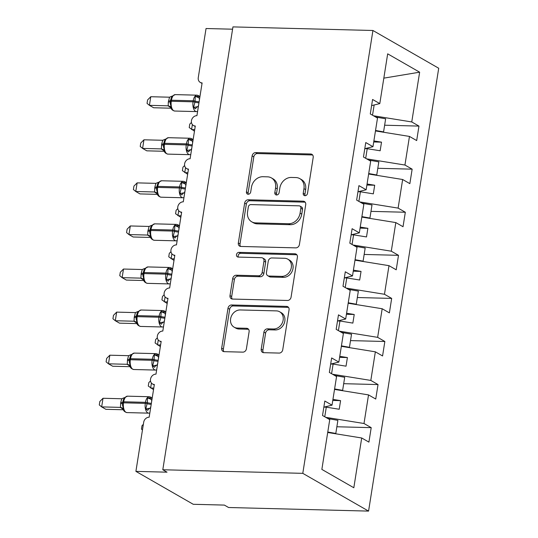 <?xml version="1.0" encoding="UTF-8"?>
<svg xmlns="http://www.w3.org/2000/svg" width="538" height="538" viewBox="0 0 538 538"><rect width="100%" height="100%" fill="white"/><g stroke="black" fill="none" stroke-linecap="round" stroke-linejoin="round"><path stroke-width="0.81" d="M304.992 195.711A2.461 2.065 -60.1 0 0 307.507 193.398L313.197 157.459A3.517 2.952 -60.1 0 0 311.892 154.332A3.517 2.952 -60.1 0 0 310.682 153.996L255.718 152.584A3.517 2.952 -60.1 0 0 252.127 155.892L246.438 191.831A2.461 2.065 -60.1 0 0 247.346 194.023A2.461 2.065 -60.1 0 0 248.2 194.252A2.461 2.065 -60.1 0 0 250.708 191.945L251.448 187.291A11.244 9.442 -60.1 0 1 262.934 176.713L267.514 176.834A11.244 9.442 -60.1 0 1 271.394 177.903A11.244 9.442 -60.1 0 1 275.57 187.91L274.831 192.564A2.461 2.065 -60.1 0 0 275.745 194.749A2.461 2.065 -60.1 0 0 276.593 194.985A2.461 2.065 -60.1 0 0 279.108 192.671L279.841 188.018A11.244 9.442 -60.1 0 1 291.327 177.446L295.907 177.56A11.244 9.442 -60.1 0 1 299.794 178.629A11.244 9.442 -60.1 0 1 303.963 188.636L303.23 193.29A2.461 2.065 -60.1 0 0 304.145 195.476A2.461 2.065 -60.1 0 0 304.992 195.711M261.212 349.216A3.517 2.952 -60.1 0 0 262.517 352.343A3.517 2.952 -60.1 0 0 263.728 352.679L279.148 353.076A3.517 2.952 -60.1 0 0 282.739 349.767L289.061 309.854A3.517 2.952 -60.1 0 0 287.756 306.727A3.517 2.952 -60.1 0 0 286.539 306.391L231.582 304.979A3.517 2.952 -60.1 0 0 227.991 308.287L221.669 348.2A3.517 2.952 -60.1 0 0 222.974 351.327A3.517 2.952 -60.1 0 0 224.185 351.664L242.813 352.141A3.517 2.952 -60.1 0 0 246.404 348.839L249.107 331.751A3.517 2.952 -60.1 0 0 247.803 328.631A3.517 2.952 -60.1 0 0 246.592 328.294L237.352 328.059A9.402 7.895 -60.1 0 1 234.104 327.165A9.402 7.895 -60.1 0 1 231.105 316.889A9.402 7.895 -60.1 0 1 240.217 309.955L276.404 310.883A9.402 7.895 -60.1 0 1 279.646 311.778A9.402 7.895 -60.1 0 1 282.652 322.054A9.402 7.895 -60.1 0 1 273.539 328.987L267.507 328.832A3.517 2.952 -60.1 0 0 263.916 332.134L261.212 349.216L262.9 350.184A3.517 2.952 -60.1 0 0 263.459 352.659M372.928 30.491L302.786 473.346L368.57 511.1L438.712 68.245L372.928 30.491L232.941 26.9L162.799 469.755L167.015 472.176L135.906 471.375L143.686 422.269A5.373 4.512 -60.1 0 1 149.167 417.219L154.352 384.475A5.373 4.512 -60.1 0 1 152.503 383.964A5.373 4.512 -60.1 0 1 150.788 378.1A5.373 4.512 -60.1 0 1 155.993 374.139L161.178 341.395A5.373 4.512 -60.1 0 1 159.322 340.884A5.373 4.512 -60.1 0 1 157.607 335.019A5.373 4.512 -60.1 0 1 162.812 331.058L167.997 298.321A5.373 4.512 -60.1 0 1 166.148 297.81A5.373 4.512 -60.1 0 1 164.433 291.939A5.373 4.512 -60.1 0 1 169.638 287.978L174.823 255.241A5.373 4.512 -60.1 0 1 172.967 254.73A5.373 4.512 -60.1 0 1 171.252 248.859A5.373 4.512 -60.1 0 1 176.464 244.898L181.649 212.16A5.373 4.512 -60.1 0 1 179.793 211.649A5.373 4.512 -60.1 0 1 178.078 205.778A5.373 4.512 -60.1 0 1 183.283 201.824L188.468 169.08A5.373 4.512 -60.1 0 1 186.612 168.569A5.373 4.512 -60.1 0 1 184.897 162.705A5.373 4.512 -60.1 0 1 190.109 158.744L195.294 126A5.373 4.512 -60.1 0 1 193.438 125.488A5.373 4.512 -60.1 0 1 191.723 119.624A5.373 4.512 -60.1 0 1 196.928 115.663L202.113 82.919A5.373 4.512 119.9 0 1 200.264 82.408A5.373 4.512 119.9 0 1 198.266 77.633L206.047 28.521L232.571 29.2M302.786 473.346L162.799 469.755M295.813 247.87A3.517 2.952 -60.1 0 0 299.404 244.561L305.725 204.648A3.517 2.952 -60.1 0 0 304.421 201.521A3.517 2.952 -60.1 0 0 303.203 201.185L248.24 199.773A3.517 2.952 -60.1 0 0 244.655 203.082L238.327 242.994A3.517 2.952 -60.1 0 0 239.632 246.122A3.517 2.952 -60.1 0 0 240.849 246.458L295.813 247.87M297.393 257.251L291.071 297.164A3.517 2.952 -60.1 0 1 287.48 300.473L232.517 299.061A3.517 2.952 -60.1 0 1 231.306 298.724A3.517 2.952 -60.1 0 1 230.002 295.597L232.705 278.516A3.517 2.952 -60.1 0 1 236.296 275.214L258.583 275.786A3.517 2.952 -60.1 0 0 262.174 272.477L263.97 261.145A3.517 2.952 -60.1 0 0 262.665 258.018A3.517 2.952 -60.1 0 0 261.448 257.689L238.247 257.09A2.461 2.065 -60.1 0 1 237.392 256.855A2.461 2.065 -60.1 0 1 236.612 254.171A2.461 2.065 -60.1 0 1 238.993 252.356L294.871 253.788A3.517 2.952 -60.1 0 1 296.088 254.124A3.517 2.952 -60.1 0 1 297.393 257.251M327.703 432.491L361.704 437.986L353.822 487.751L321.858 469.405L329.74 419.64L322.524 415.497L324.817 401.025L332.033 405.161L323.849 407.158M332.033 405.161L336.559 376.56L329.35 372.424L331.643 357.945L338.853 362.087L330.668 364.078M338.853 362.087L343.385 333.479L336.176 329.343L338.469 314.864L345.678 319.007L337.494 320.998M345.678 319.007L350.211 290.399L342.995 286.263L345.288 271.784L352.498 275.927L344.32 277.924M352.498 275.927L357.03 247.319L349.821 243.183L352.114 228.711L359.323 232.846L351.139 234.844M359.323 232.846L363.856 204.238L356.64 200.102L358.933 185.63L366.149 189.766L357.965 191.763M366.149 189.766L370.675 161.165L363.466 157.022L365.759 142.55L372.969 146.686L364.784 148.683M336.869 426.769L371.207 427.649L363.997 423.507L368.53 394.905L334.528 389.411M325.698 417.32L363.997 423.507M343.695 383.688L378.032 384.569L370.823 380.427L375.349 351.825L341.348 346.331M332.524 374.24L370.823 380.427M350.514 340.608L384.852 341.489L377.642 337.346L382.175 308.745L348.173 303.25M339.344 331.159L377.642 337.346M357.34 297.527L391.677 298.408L384.468 294.273L388.994 265.664L354.993 260.17M346.169 288.086L384.468 294.273M364.159 254.447L398.503 255.328L391.287 251.192L395.82 222.584L361.818 217.09M352.995 245.005L391.287 251.192M370.985 211.367L405.322 212.248L398.113 208.112L402.646 179.504L368.644 174.016M359.814 201.925L398.113 208.112M377.81 168.286L412.148 169.167L404.939 165.031L409.465 136.43L416.681 140.566L418.967 126.094L411.758 121.951L419.64 72.186L383.829 78.138M366.64 158.844L404.939 165.031M372.969 146.686L377.501 118.084L370.292 113.942L372.578 99.469L379.794 103.605L371.61 105.603M384.63 125.213L418.967 126.094M373.459 115.764L411.758 121.951M135.906 471.375L193.256 504.294L224.366 505.088L228.583 507.509L368.57 511.1M371.207 427.649L368.913 442.122L361.704 437.986M378.032 384.569L375.739 399.041L368.53 394.905M384.852 341.489L382.565 355.961L375.349 351.825M391.677 298.408L389.384 312.881L382.175 308.745M398.503 255.328L396.21 269.8L388.994 265.664M405.322 212.248L403.029 226.727L395.82 222.584M412.148 169.167L409.855 183.646L402.646 179.504M379.794 103.605L387.676 53.84L419.64 72.186M324.764 416.782L326.284 407.165L339.216 409.257L340.581 400.635L332.941 399.404M324.058 407.105L326.284 407.165M331.583 373.702L333.109 364.085L346.035 366.176L347.4 357.562L339.767 356.324M330.883 364.031L333.109 364.085M338.409 330.621L339.929 321.004L352.861 323.096L354.226 314.481L346.586 313.244M337.703 320.951L339.929 321.004M345.235 287.548L346.754 277.924L359.68 280.016L361.045 271.401L353.412 270.163M344.528 277.87L346.754 277.924M352.054 244.467L353.58 234.85L366.506 236.935L367.871 228.32L360.238 227.09M351.354 234.79L353.58 234.85M358.88 201.387L360.399 191.77L373.332 193.855L374.697 185.24L367.057 184.009M358.173 191.71L360.399 191.77M365.699 158.306L367.225 148.69L380.151 150.774L381.516 142.16L373.883 140.929M364.999 148.629L367.225 148.69M375.463 130.936L409.465 136.43M372.525 115.226L374.145 104.984M373.715 141.965L381.516 142.16M366.896 185.038L374.697 185.24M360.07 228.119L367.871 228.32M353.251 271.199L361.045 271.401M346.425 314.279L354.226 314.481M339.606 357.36L347.4 357.562M332.78 400.44L340.581 400.635M305.127 195.711A2.461 2.065 -60.1 0 1 304.918 194.258L305.651 189.605A11.244 9.442 -60.1 0 0 301.482 179.598L299.794 178.629M271.394 177.903L273.082 178.872A11.244 9.442 -60.1 0 1 277.258 188.878L276.519 193.525A2.461 2.065 -60.1 0 0 276.734 194.985M312.639 154.984A3.517 2.952 -60.1 0 0 312.37 154.964L257.406 153.552A3.517 2.952 -60.1 0 0 253.815 156.861L248.119 192.799A2.461 2.065 -60.1 0 0 248.334 194.252M305.167 202.174A3.517 2.952 -60.1 0 0 304.891 202.154L249.928 200.741A3.517 2.952 -60.1 0 0 246.337 204.05L240.015 243.963A3.517 2.952 -60.1 0 0 240.573 246.438M300.856 208.26A2.461 2.065 -60.1 0 0 299.948 206.067A2.461 2.065 -60.1 0 0 299.094 205.832L250.849 204.595A2.461 2.065 -60.1 0 0 248.341 206.908L247.561 211.817A11.244 9.442 -60.1 0 0 251.737 221.824A11.244 9.442 -60.1 0 0 255.617 222.893L288.597 223.734A11.244 9.442 -60.1 0 0 300.083 213.162L300.856 208.26L302.544 209.228A2.461 2.065 -60.1 0 0 301.63 207.036L299.948 206.067M251.737 221.824L253.425 222.786A11.244 9.442 -60.1 0 0 257.305 223.862L255.617 222.893M302.544 209.228L301.771 214.131A11.244 9.442 -60.1 0 1 290.285 224.702L257.305 223.862M262.665 258.018L264.353 258.986A3.517 2.952 -60.1 0 1 265.658 262.114L263.862 273.445A3.517 2.952 -60.1 0 1 260.271 276.754L237.984 276.182A3.517 2.952 -60.1 0 0 234.393 279.484L231.683 296.566A3.517 2.952 -60.1 0 0 232.241 299.041M296.835 254.777A3.517 2.952 -60.1 0 0 296.559 254.756L240.681 253.324A2.461 2.065 -60.1 0 0 238.556 254.595A2.461 2.065 -60.1 0 0 238.388 257.097M281.717 276.377A9.402 7.895 -60.1 0 0 290.829 269.444A9.402 7.895 -60.1 0 0 287.83 259.175A9.402 7.895 -60.1 0 0 284.582 258.28L271.831 257.951A3.517 2.952 -60.1 0 0 268.247 261.26L266.451 272.591A3.517 2.952 -60.1 0 0 267.756 275.718A3.517 2.952 -60.1 0 0 268.966 276.048L281.717 276.377L283.405 277.346A9.402 7.895 -60.1 0 0 292.517 270.412A9.402 7.895 -60.1 0 0 289.511 260.143L287.83 259.175M267.756 275.718L269.437 276.687A3.517 2.952 -60.1 0 0 270.654 277.016L268.966 276.048M283.405 277.346L270.654 277.016M279.646 311.778L281.334 312.746A9.402 7.895 -60.1 0 1 284.34 323.022A9.402 7.895 -60.1 0 1 275.221 329.955L269.195 329.801A3.517 2.952 -60.1 0 0 265.604 333.103L262.9 350.184M234.104 327.165L235.792 328.126A9.402 7.895 -60.1 0 0 239.04 329.027L237.352 328.059M248.549 329.283A3.517 2.952 -60.1 0 0 248.274 329.263L239.04 329.027M288.502 307.38A3.517 2.952 -60.1 0 0 288.227 307.359L233.263 305.947A3.517 2.952 -60.1 0 0 229.679 309.256L223.357 349.169A3.517 2.952 -60.1 0 0 223.916 351.644M192.375 124.587L191.589 129.537L194.722 129.618M191.441 122.449L189.766 124.13L189.221 127.573L194.474 131.191M375.537 130.458L383.574 131.897L383.386 132.213M375.625 117.008L385.645 118.804L383.574 131.897M198.367 106.591L198.192 106.605A3.941 2.562 -69.6 0 0 195.496 108.811L193.559 107.439L194.938 102.126L195.321 96.322L199.309 96.625M173.108 95.582L171.333 97.647L170.371 101.433M150.781 96.719L147.594 99.933L147.049 103.377L149.416 105.34L150.781 96.719L169.551 97.203L168.327 102.018L168.186 105.825L149.416 105.34L153.633 107.755L171.111 108.205M170.855 107.647L168.064 105.831A3.941 3.739 -36.7 0 1 170.62 107.27L170.62 107.27A3.941 3.739 -36.7 0 1 170.929 107.761M199.732 97.977L199.363 97.963L199.416 99.954M198.677 104.614L198.139 106.585M172.933 95.744L175.274 94.614A7.7 3.806 91.5 0 0 171.447 100.229A1.789 0.403 -171 0 0 170.526 100.431L170.358 101.467A1.789 0.403 9 0 0 170.364 101.494L170.196 103.323L171.171 106.86L170.99 107.93C171.393 109.449 172.637 110.492 174.715 111.036L196.491 111.595A7.7 3.806 -88.5 0 1 195.516 111.312A7.7 3.806 -88.5 0 1 193.061 101.817L193.223 100.788A7.7 3.806 -88.5 0 1 197.049 95.172L198.643 95.629L199.921 96.773M195.321 96.322L199.363 97.963M197.997 106.585L193.559 107.439M172.153 96.08L169.551 97.203M171.171 106.86L168.186 105.825M185.549 167.661L184.763 172.617L187.896 172.698M184.615 165.522L182.94 167.21L182.395 170.654L187.648 174.272M368.718 173.539L376.748 174.978L376.56 175.294M368.806 160.089L378.819 161.884L376.748 174.978M178.724 210.741L177.944 215.698L181.071 215.778M177.796 208.603L176.121 210.291L175.576 213.734L180.822 217.352M361.892 216.619L369.922 218.058L369.734 218.374M361.98 203.169L372 204.965L369.922 218.058M171.904 253.822L171.118 258.778L174.251 258.859M170.97 251.683L169.295 253.371L168.75 256.814L174.003 260.432M355.073 259.699L363.103 261.138L362.915 261.448M355.154 246.243L365.174 248.045L363.103 261.138M165.079 296.902L164.298 301.858L167.426 301.939M164.151 294.763L162.476 296.451L161.925 299.895L167.177 303.513M348.247 302.78L356.277 304.219L356.089 304.528M348.335 289.323L358.355 291.119L356.277 304.219M191.541 149.672L191.367 149.685A3.941 2.562 -69.6 0 0 188.67 151.884L186.733 150.519L188.112 145.206L188.495 139.403L192.483 139.705M166.282 138.663L164.514 140.721L163.545 144.514M143.955 139.799L140.768 143.014L140.223 146.45L142.597 148.414L143.955 139.799L162.732 140.277L161.669 144.063L161.366 148.898L142.597 148.414L146.813 150.835L164.285 151.286M164.036 150.727L161.225 148.898M192.907 141.057L192.537 141.043L192.597 143.034M191.858 147.694L191.313 149.665M166.114 138.824L168.448 137.688A7.7 3.806 91.5 0 0 164.628 143.303A1.789 0.403 -171 0 0 163.7 143.512L163.539 144.54A1.789 0.403 9 0 0 163.539 144.574L163.377 146.403L164.352 149.941L164.164 151.003C164.567 152.53 165.812 153.572 167.89 154.117L189.665 154.675A7.7 3.806 -88.5 0 1 188.69 154.386A7.7 3.806 -88.5 0 1 186.235 144.897L186.404 143.861A7.7 3.806 -88.5 0 1 190.223 138.253L191.824 138.703L193.102 139.853M188.495 139.403L192.537 141.043M191.172 149.665L186.733 150.519M165.334 139.16L162.732 140.277M164.352 149.941L161.366 148.898M184.722 192.752L184.541 192.765A3.941 2.562 -69.6 0 0 181.851 194.964L179.914 193.593L181.454 187.251L181.676 182.476L185.664 182.786M159.456 181.743L157.688 183.808L156.726 187.594M137.136 182.88L133.949 186.087L133.404 189.531L135.771 191.494L137.136 182.88L155.906 183.357L154.843 187.143L154.541 191.979L135.771 191.494L139.988 193.915L157.466 194.366L157.526 193.021L154.541 191.979M157.21 193.808L154.399 191.972M186.087 184.137L185.718 184.124L185.771 186.114M185.032 190.775L184.487 192.745M159.288 181.905L161.629 180.768A7.7 3.806 91.5 0 0 157.802 186.383A1.789 0.403 -171 0 0 156.881 186.592L156.713 187.621A1.789 0.403 9 0 0 156.713 187.654L156.551 189.484L157.526 193.021M185.482 187.923A3.941 0.881 9 0 1 181.454 187.251A1.789 0.403 -171 0 0 179.578 186.942L157.802 186.383L157.641 187.419A7.7 3.806 91.5 0 0 160.095 196.908A7.7 3.806 91.5 0 0 161.07 197.197C158.986 196.646 157.748 195.61 157.338 194.084L157.466 194.339M181.676 182.476L185.718 184.124M184.352 192.745L179.914 193.593M158.508 182.241L155.906 183.357M177.896 235.832L177.722 235.846A3.941 2.562 -69.6 0 0 175.025 238.045L173.088 236.673L174.467 231.367L174.85 225.556L178.838 225.866M152.637 224.823L150.862 226.888L149.9 230.674M130.31 225.96L127.123 229.168L126.578 232.611L128.945 234.575L130.31 225.96L149.08 226.437L147.856 231.253L147.715 235.059L128.945 234.575L133.162 236.996L150.64 237.446M150.384 236.888L147.58 235.052M179.262 227.218L178.892 227.204L178.946 229.195M178.213 233.855L177.668 235.826M152.462 224.985L154.803 223.848A7.7 3.806 91.5 0 0 150.983 229.464A1.789 0.403 -171 0 0 150.055 229.665L149.894 230.701A1.789 0.403 9 0 0 149.894 230.735L149.725 232.564L150.707 236.101L150.519 237.164C150.922 238.69 152.167 239.726 154.245 240.278L176.02 240.836A7.7 3.806 -88.5 0 1 175.045 240.547A7.7 3.806 -88.5 0 1 172.59 231.058L172.759 230.022A7.7 3.806 -88.5 0 1 176.578 224.407L178.172 224.864L179.45 226.007M174.85 225.556L178.892 227.204M177.527 235.826L173.088 236.673M151.682 225.321L149.08 226.437M150.707 236.101L147.715 235.059M171.077 278.913L170.896 278.926A3.941 2.562 -69.6 0 0 168.206 281.125L166.269 279.753L167.809 273.412L168.024 268.637L172.012 268.939M145.811 267.904L144.043 269.962L143.081 273.748M123.491 269.04L120.304 272.248L119.759 275.691L122.126 277.655L123.491 269.04L142.261 269.518L141.198 273.297L140.895 278.139L122.126 277.655L126.343 280.076L143.821 280.527M143.565 279.968L140.768 278.153A3.941 3.739 -36.7 0 1 143.323 279.585A3.941 3.739 -36.7 0 1 143.33 279.592A3.941 3.739 -36.7 0 1 143.633 280.083M172.436 270.298L172.066 270.284L172.126 272.275M171.387 276.935L170.842 278.906M145.643 268.065L147.984 266.929A7.7 3.806 91.5 0 0 144.157 272.544A1.789 0.403 -171 0 0 143.229 272.746L143.068 273.781A1.789 0.403 9 0 0 143.068 273.815L142.906 275.644L143.881 279.182L143.693 280.244C144.097 281.771 145.341 282.806 147.425 283.351L169.201 283.916A7.7 3.806 -88.5 0 1 168.219 283.627A7.7 3.806 -88.5 0 1 165.771 274.138L165.933 273.102A7.7 3.806 -88.5 0 1 169.759 267.487L171.353 267.944L172.631 269.087M168.024 268.637L172.066 270.284M170.701 278.906L166.269 279.753M144.863 268.395L142.261 269.518M143.881 279.182L140.895 278.139M158.259 339.982L157.473 344.939L160.606 345.013M157.325 337.844L155.65 339.532L155.105 342.975L160.358 346.586M341.422 345.853L349.458 347.299L349.27 347.609M341.509 332.403L351.529 334.199L349.458 347.299M164.251 321.993L164.077 322.006A3.941 2.562 -69.6 0 0 161.38 324.206L159.443 322.834L160.822 317.521L161.205 311.717L165.193 312.02M138.992 310.984L137.217 313.049L136.255 316.828M116.665 312.121L113.478 315.329L112.933 318.772L115.3 320.735L116.665 312.121L135.435 312.598L134.211 317.413L134.07 321.22L115.3 320.735L119.517 323.156L136.995 323.6M136.739 323.049L133.935 321.213M165.617 313.372L165.247 313.365L165.3 315.349M164.567 320.016L164.023 321.986M138.817 311.146L141.158 310.009A7.7 3.806 91.5 0 0 137.331 315.624A1.789 0.403 -171 0 0 136.41 315.826L136.249 316.862A1.789 0.403 9 0 0 136.249 316.895L136.08 318.725L137.055 322.262L136.874 323.325C137.277 324.851 138.522 325.887 140.6 326.431L162.375 326.99A7.7 3.806 -88.5 0 1 161.4 326.707A7.7 3.806 -88.5 0 1 158.945 317.218L159.107 316.183A7.7 3.806 -88.5 0 1 162.933 310.567L164.527 311.025L165.805 312.168M161.205 311.717L165.247 313.365M163.882 321.986L159.443 322.834M138.037 311.475L135.435 312.598M137.055 322.262L134.07 321.22M151.434 383.063L150.647 388.012L153.781 388.093M150.499 380.924L148.824 382.605L148.28 386.049L153.532 389.667M334.602 388.934L342.632 390.373L342.444 390.689M334.69 375.484L344.703 377.279L342.632 390.373M157.426 365.067L157.251 365.087A3.941 2.562 -69.6 0 0 154.554 367.286L152.617 365.914L153.996 360.601L154.379 354.798L158.367 355.1M132.166 354.058L130.398 356.116L129.436 359.909M109.839 355.201L106.652 358.409L106.107 361.852L108.481 363.816L109.839 355.201L128.616 355.679L127.553 359.458L127.25 364.3L108.481 363.816L112.698 366.237L130.169 366.681M129.92 366.122L127.109 364.293M158.791 356.452L158.421 356.438L158.481 358.429M157.742 363.089L157.197 365.067M131.998 354.219L134.332 353.089A7.7 3.806 91.5 0 0 130.512 358.705A1.789 0.403 -171 0 0 129.584 358.907L129.423 359.942A1.789 0.403 9 0 1 129.423 359.942L129.261 361.805L130.236 365.336L130.048 366.405C130.452 367.931 131.696 368.967 133.774 369.512L155.549 370.07A7.7 3.806 -88.5 0 1 154.574 369.788A7.7 3.806 -88.5 0 1 152.126 360.292L152.288 359.263A7.7 3.806 -88.5 0 1 156.114 353.648L157.708 354.105L158.986 355.248M154.379 354.798L158.421 356.438M157.056 365.06L152.617 365.914M131.218 354.555L128.616 355.679M130.236 365.336L127.25 364.3M142.462 429.963L141.46 429.129L142.005 425.686L143.357 424.327M327.776 432.014L335.806 433.453L335.618 433.769M327.864 418.564L337.884 420.36L335.806 433.453M150.606 408.147L150.425 408.16A3.941 2.562 -69.6 0 0 147.735 410.36L145.798 408.994L147.338 402.646L147.56 397.878L151.548 398.181M125.341 397.138L123.572 399.203L122.61 402.989M103.02 398.275L99.833 401.489L99.288 404.932L101.655 406.896L103.02 398.275L121.79 398.759L120.727 402.538L120.425 407.38L101.655 406.896L105.872 409.31L123.35 409.761M123.094 409.203L120.283 407.374M151.972 399.532L151.602 399.519L151.655 401.509M150.916 406.17L150.371 408.14M125.172 397.3L127.513 396.17A7.7 3.806 91.5 0 0 123.686 401.778A1.789 0.403 -171 0 0 122.765 401.987L122.597 403.023A1.789 0.403 9 0 0 122.597 403.049L122.435 404.879L123.41 408.416L123.222 409.485C123.632 411.005 124.87 412.047 126.955 412.592L148.73 413.15A7.7 3.806 -88.5 0 1 147.755 412.868A7.7 3.806 -88.5 0 1 145.3 403.372L145.462 402.343A7.7 3.806 -88.5 0 1 149.288 396.728L150.882 397.185L152.16 398.328M147.56 397.878L151.602 399.519M150.237 408.14L145.798 408.994M124.392 397.636L121.79 398.759M123.41 408.416L120.425 407.38M305.651 189.605L303.963 188.636M276.519 193.525L274.831 192.564M277.258 188.878L275.57 187.91M248.119 192.799L246.438 191.831M253.815 156.861L252.127 155.892M257.406 153.552L255.718 152.584M312.37 154.964L310.682 153.996M304.918 194.258L303.23 193.29M240.015 243.963L238.327 242.994M246.337 204.05L244.655 203.082M249.928 200.741L248.24 199.773M304.891 202.154L303.203 201.185M290.285 224.702L288.597 223.734M301.771 214.131L300.083 213.162M231.683 296.566L230.002 295.597M234.393 279.484L232.705 278.516M237.984 276.182L236.296 275.214M260.271 276.754L258.583 275.786M263.862 273.445L262.174 272.477M265.658 262.114L263.97 261.145M240.681 253.324L238.993 252.356M296.559 254.756L294.871 253.788M265.604 333.103L263.916 332.134M269.195 329.801L267.507 328.832M275.221 329.955L273.539 328.987M248.274 329.263L246.592 328.294M223.357 349.169L221.669 348.2M229.679 309.256L227.991 308.287M233.263 305.947L231.582 304.979M288.227 307.359L286.539 306.391M199.134 101.769A3.941 0.881 9 0 1 195.099 101.09A1.789 0.403 -171 0 0 193.223 100.788L171.447 100.229L171.286 101.258A7.7 3.806 91.5 0 0 173.74 110.754A7.7 3.806 91.5 0 0 174.715 111.036M171.34 97.64L170.526 100.431A1.789 0.403 -171 0 0 170.526 100.465M170.196 103.323L170.358 101.467A1.789 0.403 9 0 1 171.286 101.258L193.061 101.817A1.789 0.403 9 0 1 194.938 102.126A3.941 0.881 9 0 0 198.966 102.805M197.493 96.208A3.941 2.562 -69.6 0 0 198.643 97.835M170.492 100.613A3.941 0.881 9 0 1 168.495 100.983M170.331 101.648A3.941 0.881 9 0 1 168.327 102.018M192.308 144.85A3.941 0.881 9 0 1 188.273 144.171A1.789 0.403 -171 0 0 186.404 143.861L164.628 143.303L164.46 144.339A7.7 3.806 91.5 0 0 166.914 153.828A7.7 3.806 91.5 0 0 167.89 154.117M164.514 140.721L163.7 143.512A1.789 0.403 -171 0 0 163.7 143.545M163.377 146.403L163.539 144.54A1.789 0.403 9 0 1 164.46 144.339L186.235 144.897A1.789 0.403 9 0 1 188.112 145.206A3.941 0.881 9 0 0 192.147 145.879M190.667 139.288A3.941 2.562 -69.6 0 0 191.824 140.916M163.673 143.693A3.941 0.881 9 0 1 161.669 144.063M163.512 144.722A3.941 0.881 9 0 1 161.508 145.099M164.103 150.842A3.941 3.739 -36.7 0 0 163.794 150.351L163.794 150.351A3.941 3.739 -36.7 0 0 161.239 148.912M161.07 197.197L182.846 197.755A7.7 3.806 -88.5 0 1 181.871 197.466A7.7 3.806 -88.5 0 1 179.416 187.977L179.578 186.942A7.7 3.806 -88.5 0 1 183.404 181.326L184.998 181.783L186.276 182.933M157.695 183.801L156.881 186.592A1.789 0.403 -171 0 0 156.881 186.619M156.551 189.484L156.713 187.621A1.789 0.403 9 0 1 157.641 187.419L179.416 187.977A1.789 0.403 9 0 1 181.286 188.287A3.941 0.881 9 0 0 185.321 188.959M183.848 182.369A3.941 2.562 -69.6 0 0 184.998 183.996M156.847 186.773A3.941 0.881 9 0 1 154.843 187.143M156.686 187.802A3.941 0.881 9 0 1 154.682 188.172M157.278 193.922A3.941 3.739 -36.7 0 0 156.975 193.431A3.941 3.739 -36.7 0 0 156.968 193.431A3.941 3.739 -36.7 0 0 154.413 191.992M178.663 231.004A3.941 0.881 9 0 1 174.628 230.331A1.789 0.403 -171 0 0 172.759 230.022L150.983 229.464L150.815 230.499A7.7 3.806 91.5 0 0 153.269 239.988A7.7 3.806 91.5 0 0 154.245 240.278M150.869 226.881L150.055 229.665A1.789 0.403 -171 0 0 150.055 229.699M149.732 232.564L149.894 230.701A1.789 0.403 9 0 1 150.815 230.499L172.59 231.058A1.789 0.403 9 0 1 174.467 231.367A3.941 0.881 9 0 0 178.495 232.039M177.022 225.449A3.941 2.562 -69.6 0 0 178.172 227.07M150.028 229.854A3.941 0.881 9 0 1 148.024 230.224M149.867 230.883A3.941 0.881 9 0 1 147.856 231.253M150.458 237.002A3.941 3.739 -36.7 0 0 150.149 236.512L150.149 236.512A3.941 3.739 -36.7 0 0 147.594 235.072M171.837 274.084A3.941 0.881 9 0 1 167.809 273.412A1.789 0.403 -171 0 0 165.933 273.102L144.157 272.544L143.996 273.58A7.7 3.806 91.5 0 0 146.444 283.069A7.7 3.806 91.5 0 0 147.425 283.351M144.043 269.962L143.229 272.746A1.789 0.403 -171 0 0 143.236 272.779M142.906 275.644L143.068 273.781A1.789 0.403 9 0 1 143.996 273.58L165.771 274.138A1.789 0.403 9 0 1 167.641 274.447A3.941 0.881 9 0 0 171.676 275.12M170.196 268.529A3.941 2.562 -69.6 0 0 171.353 270.15M143.202 272.934A3.941 0.881 9 0 1 141.198 273.297M143.041 273.963A3.941 0.881 9 0 1 141.037 274.333M165.018 317.164A3.941 0.881 9 0 1 160.983 316.492A1.789 0.403 -171 0 0 159.107 316.183L137.331 315.624L137.17 316.653A7.7 3.806 91.5 0 0 139.624 326.149A7.7 3.806 91.5 0 0 140.6 326.431M137.224 313.035L136.41 315.826A1.789 0.403 -171 0 0 136.41 315.86M136.08 318.725L136.249 316.862A1.789 0.403 9 0 1 137.17 316.653L158.945 317.218A1.789 0.403 9 0 1 160.822 317.521A3.941 0.881 9 0 0 164.85 318.2M163.377 311.61A3.941 2.562 -69.6 0 0 164.527 313.23M136.383 316.014A3.941 0.881 9 0 1 134.379 316.378M136.215 317.043A3.941 0.881 9 0 1 134.211 317.413M136.813 323.156A3.941 3.739 -36.7 0 0 136.504 322.672A3.941 3.739 -36.7 0 0 136.504 322.666A3.941 3.739 -36.7 0 0 133.949 321.233M158.192 360.245A3.941 0.881 9 0 1 154.157 359.566A1.789 0.403 -171 0 0 152.288 359.263L130.512 358.705L130.344 359.734A7.7 3.806 91.5 0 0 132.799 369.229A7.7 3.806 91.5 0 0 133.774 369.512M130.398 356.116L129.584 358.907A1.789 0.403 -171 0 0 129.584 358.94M129.261 361.805L129.423 359.942A1.789 0.403 9 0 1 130.344 359.734L152.126 360.292A1.789 0.403 9 0 1 153.996 360.601A3.941 0.881 9 0 0 158.031 361.28M156.551 354.683A3.941 2.562 -69.6 0 0 157.708 356.311M129.557 359.088A3.941 0.881 9 0 1 127.553 359.458M129.396 360.124A3.941 0.881 9 0 1 127.392 360.494M129.988 366.237A3.941 3.739 -36.7 0 0 129.678 365.753A3.941 3.739 -36.7 0 0 129.678 365.746A3.941 3.739 -36.7 0 0 127.123 364.313M151.366 403.325A3.941 0.881 9 0 1 147.338 402.646A1.789 0.403 -171 0 0 145.462 402.343L123.686 401.778L123.525 402.814A7.7 3.806 91.5 0 0 125.979 412.303A7.7 3.806 91.5 0 0 126.955 412.592M123.579 399.196L122.765 401.987A1.789 0.403 -171 0 0 122.765 402.02M122.435 404.879L122.597 403.023A1.789 0.403 9 0 1 123.525 402.814L145.3 403.372A1.789 0.403 9 0 1 147.17 403.682A3.941 0.881 9 0 0 151.205 404.354M149.732 397.764A3.941 2.562 -69.6 0 0 150.882 399.391M122.731 402.168A3.941 0.881 9 0 1 120.727 402.538M122.57 403.204A3.941 0.881 9 0 1 120.566 403.574M123.162 409.317A3.941 3.739 -36.7 0 0 122.859 408.826L122.859 408.826A3.941 3.739 -36.7 0 0 120.297 407.387M195.213 126.511L193.438 125.488M202.032 83.43L200.264 82.408M188.387 169.584L186.612 168.569M181.568 212.665L179.793 211.649M174.742 255.745L172.967 254.73M167.923 298.825L166.148 297.81M161.097 341.906L159.322 340.884M154.272 384.986L152.503 383.964M175.274 94.614L197.049 95.172M197.601 111.433L196.491 111.595M170.99 107.93L170.418 107.022M168.448 137.688L190.223 138.253M190.775 154.514L189.665 154.675M164.164 151.003L163.592 150.102M161.629 180.768L183.404 181.326M183.956 197.587L182.846 197.755M157.345 194.084L156.766 193.182M154.803 223.848L176.578 224.407M177.13 240.668L176.02 240.836M150.519 237.164L149.947 236.263M147.984 266.929L169.759 267.487M170.311 283.748L169.201 283.916M143.693 280.244L143.33 279.592M141.158 310.009L162.933 310.567M163.485 326.828L162.375 326.99M136.874 323.325L136.302 322.417M134.332 353.089L156.114 353.648M156.659 369.909L155.549 370.07M130.048 366.405L129.476 365.497M127.513 396.17L149.288 396.728M149.84 412.989L148.73 413.15M123.229 409.485L122.651 408.577"/></g></svg>
